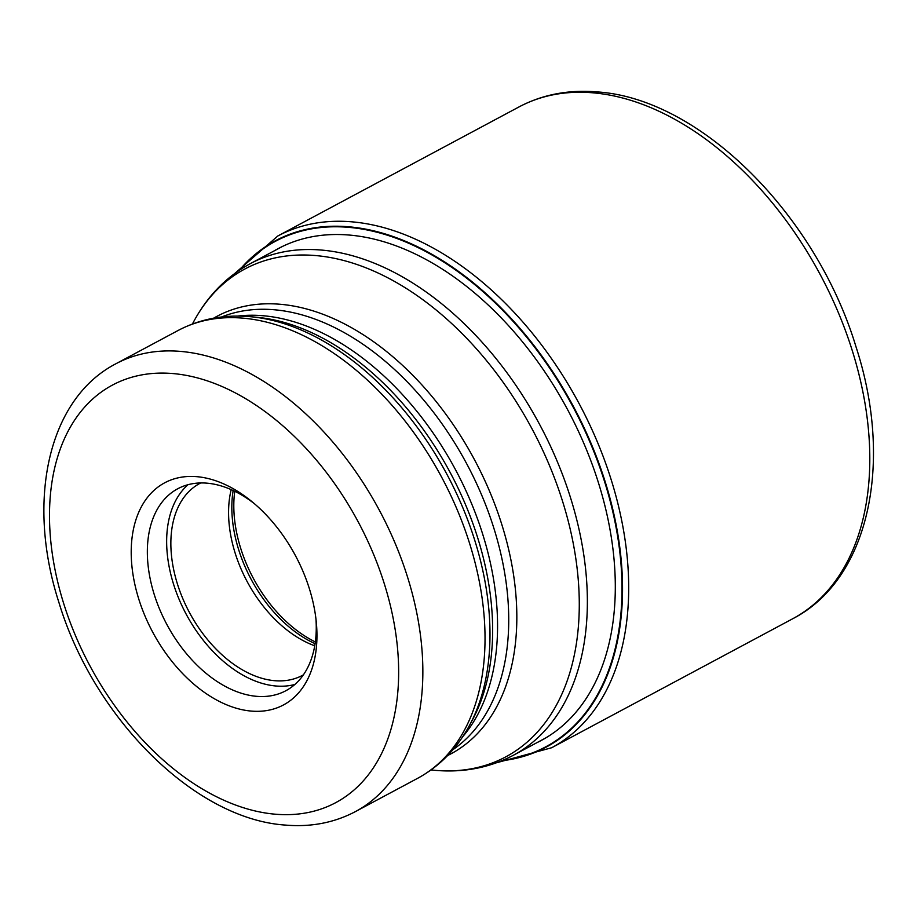 <?xml version="1.0" encoding="UTF-8"?>
<svg xmlns="http://www.w3.org/2000/svg" width="917" height="917" viewBox="0 0 917 917"><rect width="100%" height="100%" fill="white"/><g stroke="black" fill="none" stroke-linecap="round" stroke-linejoin="round"><path stroke-width="1.38" d="M502.94 760.262A286.643 184.248 61.9 0 0 607.363 490.847A286.643 184.248 61.9 0 0 348.598 227.336A286.643 184.248 -118.1 0 0 240.38 269.552M196.8 476.668A125.973 80.971 -118.1 0 0 135.28 586.261A125.973 80.971 -118.1 0 0 251.35 711.088A125.973 80.971 -118.1 0 0 316.308 622.242A125.973 80.971 -118.1 0 0 312.869 601.495A125.973 80.971 -118.1 0 0 251.659 501.404A125.973 80.971 -118.1 0 0 196.8 476.668M254.318 503.628A114.545 73.624 -118.1 0 0 206.99 483.167A114.545 73.624 -118.1 0 0 177.76 488.75A114.545 73.624 -118.1 0 0 151.053 582.822A114.545 73.624 -118.1 0 0 256.6 696.324A114.545 73.624 -118.1 0 0 285.829 690.742A114.545 73.624 -118.1 0 0 315.941 618.803M294.884 684.46A114.545 73.624 61.9 0 1 275.891 685.996A114.545 73.624 61.9 0 1 180.007 601.449A114.545 73.624 61.9 0 1 188.008 484.715M200.731 482.961A108.825 69.956 -118.1 0 0 199.746 483.465A108.825 69.956 -118.1 0 0 180.511 592.898A108.825 69.956 -118.1 0 0 274.653 680.689A108.825 69.956 -118.1 0 0 302.427 675.382A108.825 69.956 -118.1 0 0 303.401 674.843M314.749 645.797A108.825 69.956 61.9 0 1 231.187 489.632M239.268 270.297A287.124 184.558 61.9 0 1 348.701 226.786A287.124 184.558 61.9 0 1 608.212 491.844A287.124 184.558 61.9 0 1 501.714 760.778M273.919 251.017A278.883 179.262 -118.1 0 1 349.32 235.061A278.883 179.262 61.9 0 1 591.866 463.498A278.883 179.262 61.9 0 1 536.972 742.644M792.769 618.723A290.208 186.541 -118.1 0 0 844.064 326.91A290.208 186.541 -118.1 0 0 593.024 92.823A290.208 186.541 -118.1 0 0 518.942 106.957C542.509 94.508 568.586 89.499 597.162 91.918C700.141 98.44 816.245 214.91 856.019 346.855C893.777 462.581 869.201 579.406 792.769 618.723L551.656 747.745L496.727 762.715M518.942 106.957L277.828 235.978A290.208 186.541 61.9 0 1 351.899 221.834A290.208 186.541 61.9 0 1 602.95 455.932A290.208 186.541 61.9 0 1 551.656 747.745M282.436 246.467L250.318 263.649A278.779 179.205 61.9 0 1 321.477 250.066A278.779 179.205 61.9 0 1 321.603 250.077A278.779 179.205 61.9 0 1 562.671 475.029A278.779 179.205 61.9 0 1 513.371 755.264L545.489 738.082M431.013 769.959L434.085 770.246A276.647 177.818 -118.1 0 0 435.094 770.337A276.647 177.818 -118.1 0 0 435.22 770.349A276.647 177.818 -118.1 0 0 570.351 529.774A276.647 177.818 -118.1 0 0 315.551 255.556A276.647 177.818 -118.1 0 0 315.425 255.545A276.647 177.818 -118.1 0 0 193.865 321.305L192.398 324.022M213.627 318.188A248.071 159.466 61.9 0 1 280.109 304.261A248.071 159.466 61.9 0 1 280.235 304.272A248.071 159.466 61.9 0 1 495.845 507.078A248.071 159.466 61.9 0 1 447.634 755.539M452.987 749.625A245.939 158.079 -118.1 0 0 483.775 500.132A245.939 158.079 -118.1 0 0 274.172 309.751A245.939 158.079 -118.1 0 0 274.057 309.74A245.939 158.079 -118.1 0 0 221.513 317.018M237.457 316.101A245.939 158.079 61.9 0 1 262.881 315.712A245.939 158.079 61.9 0 1 263.007 315.723A245.939 158.079 61.9 0 1 464.025 486.595A245.939 158.079 61.9 0 1 462.592 736.867M242.845 318.142A253.929 163.226 -118.1 0 0 178.024 330.521C199.849 319.036 223.748 314.416 249.745 316.64L250.868 316.743A251.797 161.85 61.9 0 1 447.06 474.57A251.797 161.85 61.9 0 1 469.504 725.358C456.907 748.696 439.61 766.348 417.625 778.315A253.929 163.226 -118.1 0 0 462.535 523.057A253.929 163.226 -118.1 0 0 242.971 318.153A253.929 163.226 -118.1 0 0 242.845 318.142M178.024 330.521L115.851 363.785A253.929 163.226 61.9 0 1 180.672 351.406A253.929 163.226 61.9 0 1 180.844 351.429A253.929 163.226 61.9 0 1 400.374 556.355A253.929 163.226 61.9 0 1 355.452 811.579L417.625 778.315M249.837 316.64A251.797 161.85 61.9 0 1 249.951 316.652A251.797 161.85 61.9 0 1 250.868 316.743L257.035 317.316A248.071 159.466 -118.1 0 1 450.339 472.817A248.071 159.466 -118.1 0 1 472.45 719.902L469.504 725.358M172.809 373.551A236.792 152.211 61.9 0 1 172.969 373.563A236.792 152.211 61.9 0 1 391.02 608.315A236.792 152.211 61.9 0 1 275.352 814.204A236.792 152.211 61.9 0 1 275.18 814.193A236.792 152.211 61.9 0 1 57.129 579.441A236.792 152.211 61.9 0 1 172.809 373.551M315.093 643.677A113.399 72.89 61.9 0 1 233.147 490.526M234.752 491.294A114.258 73.44 -118.1 0 0 315.345 641.923M277.828 235.978L234.89 273.369M434.085 770.246L435.311 770.36C463.635 772.779 489.655 767.747 513.371 755.264M250.318 263.649C226.43 276.647 207.609 295.87 193.865 321.305M115.851 363.785C47.604 399.147 26.272 501.565 58.837 602.182C93.351 717.3 194.209 819.11 285.462 825.082C310.932 827.249 334.269 822.755 355.452 811.579"/></g></svg>
